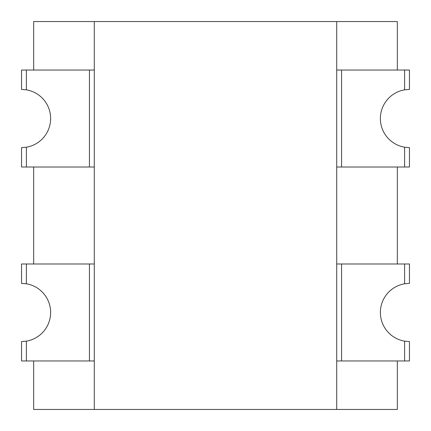 <?xml version="1.0" encoding="UTF-8"?>
<svg xmlns="http://www.w3.org/2000/svg" width="431" height="431" viewBox="0 0 431 431"><rect width="100%" height="100%" fill="white"/><g stroke="black" fill="none" stroke-linecap="round" stroke-linejoin="round"><path stroke-width="0.65" d="M94.281 360.962L21.55 360.962L21.55 341.567L26.399 341.158A29.092 29.092 0 0 0 26.399 283.792L21.55 283.382L21.55 263.987L94.281 263.987M33.672 70.037L33.672 21.55L94.281 21.55L94.281 409.45L33.672 409.45L33.672 360.962M404.601 70.037L404.601 89.842L409.45 89.432L409.45 70.037L336.719 70.037M404.601 167.012L409.45 167.012L409.45 147.617L404.601 147.208L404.601 167.012L336.719 167.012M397.328 70.037L397.328 21.55L336.719 21.55L336.719 409.45L397.328 409.45L397.328 360.962M397.328 263.987L397.328 167.012M404.601 263.987L404.601 283.792L409.45 283.382L409.45 263.987L336.719 263.987M26.399 70.037L21.55 70.037L21.55 89.432L26.399 89.842L26.399 70.037L94.281 70.037M404.601 360.962L409.45 360.962L409.45 341.567L404.601 341.158L404.601 360.962L336.719 360.962M26.399 167.012L26.399 147.208L21.55 147.617L21.55 167.012L94.281 167.012M33.672 263.987L33.672 167.012M94.281 409.45L336.719 409.45M94.281 21.55L336.719 21.55M404.601 89.842A29.092 29.092 0 0 0 404.601 147.208M404.601 283.792A29.092 29.092 0 0 0 404.601 341.158M26.399 147.208A29.092 29.092 0 0 0 26.399 89.842M26.399 360.962L26.399 341.158M26.399 283.792L26.399 263.987M89.432 360.962L89.432 263.987M89.432 167.012L89.432 70.037M341.567 70.037L341.567 167.012M341.567 263.987L341.567 360.962"/></g></svg>
